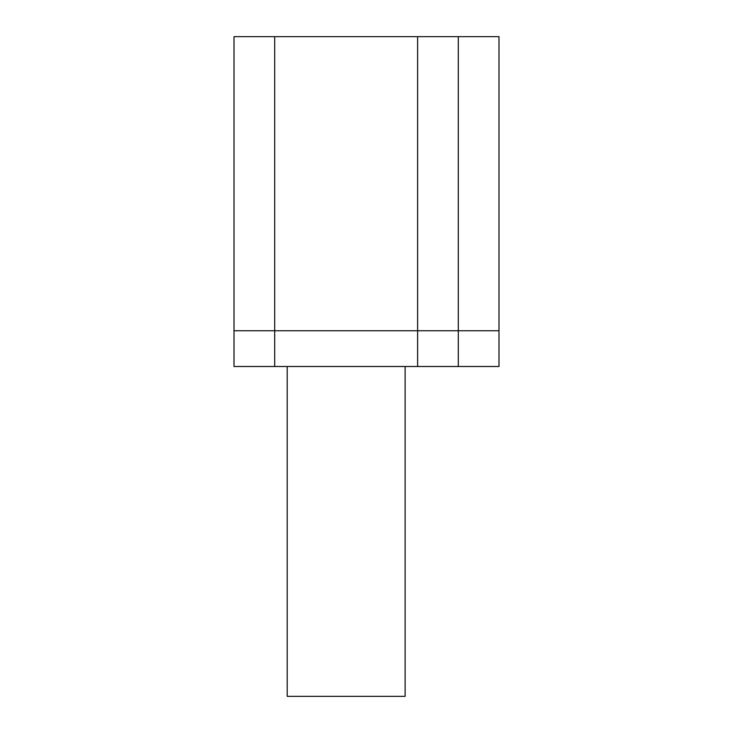 <?xml version="1.0" encoding="UTF-8"?>
<svg xmlns="http://www.w3.org/2000/svg" width="733" height="733" viewBox="0 0 733 733"><rect width="100%" height="100%" fill="white"/><g stroke="black" fill="none" stroke-linecap="round" stroke-linejoin="round"><path stroke-width="1.1" d="M498.99 330.766L498.99 366.5L458.308 366.5L458.308 330.766L458.308 366.5L417.627 366.5L417.627 330.766L417.627 366.5L274.692 366.5L274.692 330.766L417.627 330.766L417.627 36.65L417.627 330.766L458.308 330.766L458.308 36.65L458.308 330.766L498.99 330.766L498.99 36.65L274.692 36.65L274.692 366.5L234.01 366.5L234.01 36.65L274.692 36.65L274.692 330.766L234.01 330.766M405.12 366.5L405.12 696.35L287.199 696.35L287.199 366.5"/></g></svg>
